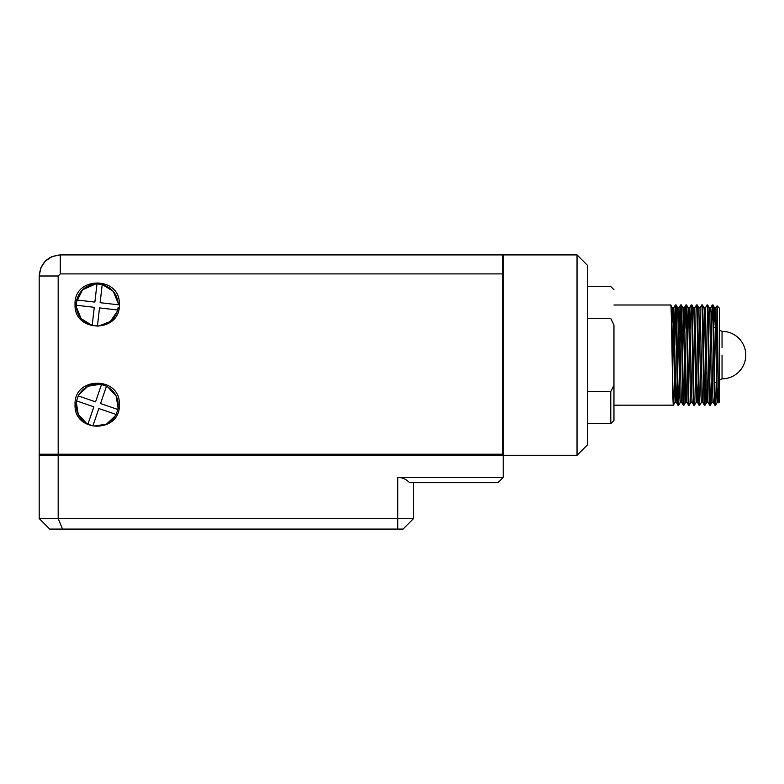 <?xml version="1.0" encoding="UTF-8"?>
<svg xmlns="http://www.w3.org/2000/svg" width="784" height="784" viewBox="0 0 784 784"><rect width="100%" height="100%" fill="white"/><g stroke="black" fill="none" stroke-linecap="round" stroke-linejoin="round"><path stroke-width="1.18" d="M76.548 400.898L78.253 395.91C83.418 386.845 91.16 383.053 101.489 384.532L106.477 386.238C115.532 391.402 119.325 399.144 117.855 409.464L116.15 414.452C110.985 423.517 103.243 427.309 92.924 425.839L87.935 424.124C78.87 418.97 75.078 411.228 76.548 400.898L93.855 406.827L87.935 424.124M76.313 402.261L78.263 414.462L86.71 423.478M89.572 424.85L91.179 425.398M94.286 426.075L106.487 424.124L115.493 415.677M118.09 408.101L116.14 395.9L107.702 386.884M104.831 385.522L103.223 384.973M100.117 384.297L87.926 386.238L78.91 394.685M92.924 425.839L98.843 408.533L116.15 414.452M106.477 386.238L100.548 403.544L117.855 409.464M78.253 395.91L95.56 401.829L101.489 384.532M45.207 261.258L40.807 267.922L39.2 275.997L39.2 454.22L58.183 454.22L58.183 275.997L60.29 273.89L502.691 273.89L502.691 454.22L58.183 454.22L58.183 454.749L485.286 454.749L485.286 454.22M81.438 455.279L80.38 454.749L39.2 454.22L39.2 454.749L50.803 455.014L502.691 454.749M58.183 454.749L39.2 454.749M503.22 477.417L497.948 482.699L409.552 482.699C406.367 479.259 402.437 477.505 397.762 477.417L397.762 518.547L413.58 518.547L413.58 482.699L413.58 518.547L403.035 529.092L49.745 529.092L39.2 518.547L39.2 455.279L503.22 455.279L503.22 477.417L397.762 477.417M397.762 529.092L397.762 518.547L58.183 518.547L58.183 455.279M139.738 455.279L156.261 455.014M361.904 455.014L370.489 455.279M502.691 454.22L454.651 454.749L453.593 455.279M62.553 529.092L58.183 518.547L39.2 518.547M503.22 436.129L503.22 454.749L485.286 454.749M49.745 454.22L49.745 454.749L49.745 454.22M49 258.181L52.214 256.515L60.29 254.908C47.481 256.152 40.454 263.189 39.2 275.997L40.709 268.157M42.473 264.698L45.374 261.082L51.999 256.603M60.29 273.89L60.29 254.908L503.22 254.908L503.22 271.774L502.691 271.774M503.22 323.89L503.22 271.774L503.22 276.791L502.691 276.791M83.271 320.823L82.741 321.244M503.22 323.028L503.073 278.447M577.034 455.279L587.588 444.734L587.588 265.453L577.034 254.908L577.034 455.279L503.22 455.279L503.22 322.165M503.22 386.287L503.22 438.403M118.227 303.388L113.288 291.354L102.224 284.514C112.171 287.62 117.531 294.372 118.296 304.78L100.127 302.683L102.224 284.514L96.981 283.906C86.583 284.67 79.831 290.021 76.714 299.978L76.107 305.211L94.276 307.318L92.179 325.487C82.232 322.371 76.871 315.619 76.107 305.211M95.599 283.965L82.585 289.796L75.656 303.526M75.058 304.466C73.676 275.899 120.726 275.899 119.344 304.466C120.716 333.043 73.686 333.043 75.058 304.466M119.344 404.652C120.716 376.085 73.686 376.085 75.058 404.652C73.686 433.229 120.716 433.229 119.344 404.652M502.691 254.908L502.691 273.89M454.651 454.749L80.38 454.749M76.175 306.603L81.115 318.637L92.179 325.478M98.804 326.026L110.319 321.509L117.326 311.317M83.947 321.391L83.359 321.754M113.709 319.235L112.759 319.235M674.24 381.984L673.427 405.161L613.95 405.181L613.95 385.267L613.95 420.469L610.785 423.634L587.588 423.634M587.588 318.559L610.785 318.559C610.785 276.409 610.785 276.409 610.785 318.559L613.95 324.909C613.95 278.673 613.95 278.673 613.95 324.909L613.95 385.267L610.785 391.618L610.785 423.634M610.785 318.559L613.95 324.909M610.785 391.618L587.588 391.618M674.534 328.202L675.347 305.015L676.063 305.015L677.709 307.877L679.885 395.998L680.326 402.329L681.639 402.329M675.7 308.729L674.877 345.156M675.71 388.188L675.073 402.3L673.397 405.181C672.525 408.307 671.643 301.869 670.761 304.996L613.95 304.996M675.073 402.3L672.848 314.178L672.437 307.877L670.761 304.996M717.076 305.829L715.89 307.877L718.732 402.672C718.193 406.69 717.634 303.869 717.076 305.829L719.408 308.161L719.408 402.016L718.752 402.672M712.284 304.996L712.95 304.996C713.822 301.899 714.704 408.278 715.586 405.181L714.9 405.161C714.048 408.278 713.166 301.899 712.284 304.996L711.46 327.673M707.011 304.996C707.893 301.899 708.775 408.278 709.647 405.181L707.972 402.3L707.56 395.998L705.365 307.847L707.011 304.996L707.697 305.015L709.353 307.877L709.765 314.178L711.519 395.998L711.96 402.329L713.273 402.329M705.404 372.008L704.708 401.369M701.739 304.996L702.405 304.996C703.277 301.899 704.159 408.278 705.041 405.181L704.355 405.161C703.503 408.278 702.621 301.899 701.739 304.996L700.063 307.877M699.103 405.181L699.083 405.161C698.23 408.278 697.348 301.899 696.466 304.996L694.791 307.877L697.015 395.998L697.427 402.3L699.083 405.161L699.789 405.161C698.887 408.278 698.005 301.899 697.133 304.996L698.809 307.877L700.092 307.847L702.288 395.998L702.699 402.3L704.355 405.161M691.174 305.025L691.194 304.996C692.076 301.899 692.958 408.278 693.83 405.181L692.154 402.3L691.743 395.998L689.548 307.847L691.174 305.015L690.351 328.163M685.922 304.996L686.578 304.996C687.46 301.899 688.342 408.278 689.224 405.181L688.538 405.161C687.686 408.278 686.804 301.899 685.922 304.996L685.079 328.163M679.169 364.795L680.649 304.996C681.531 301.899 682.413 408.278 683.285 405.181L681.61 402.3L681.198 395.998L679.444 314.178L679.003 307.847L678.346 321.989M676.033 304.996C676.915 301.899 677.797 408.278 678.67 405.181L677.993 405.161C677.131 408.278 676.259 301.899 675.377 304.996M674.064 355.093L672.407 355.093L673.289 314.178L673.701 307.877L675.347 305.015M671.604 328.202L672.407 307.847L673.73 307.847L675.926 395.998L676.367 402.329L677.17 382.024M683.619 321.989L684.246 307.877L685.902 305.015M680.649 304.996L681.306 304.996C682.188 301.899 683.07 408.278 683.942 405.181L685.618 402.3L682.982 307.877L684.275 307.847L686.47 395.998L686.882 402.3L688.538 405.161M694.163 321.989L694.791 307.877M691.194 304.996L691.86 304.996L693.536 307.877L693.948 314.178L696.143 402.329L697.456 402.329L698.26 382.024M709.324 307.847L710.637 307.847L711.078 314.178L712.842 395.998L713.244 402.3L714.9 405.161M715.253 321.989L715.89 307.877L714.596 307.847L713.803 327.673L716.713 327.673M717.889 388.188L717.262 402.3L715.616 405.161L716.498 385.277M717.262 402.3L715.037 314.178L714.626 307.877L712.95 304.996M707.344 388.188L706.717 402.3L706.247 395.998L704.493 314.178L704.081 307.877L702.405 304.996M702.729 402.329L701.415 402.329L700.974 395.998L698.809 307.877M696.8 388.188L696.172 402.3L694.497 405.181C693.615 408.278 692.733 301.899 691.86 304.996M692.184 402.329L690.871 402.329L690.43 395.998L688.666 314.178L688.264 307.877L686.578 304.996M678.67 405.181L680.982 308.808M681.306 304.996L682.982 307.877M683.971 405.161L685.432 345.381M689.224 405.181L690.9 402.3M706.717 402.3L705.061 405.161L705.884 382.024M707.678 304.996C708.55 301.899 709.432 408.278 710.314 405.181L711.147 382.514M577.034 254.908L503.22 254.908M719.408 402.016L719.408 308.161M683.285 405.181L683.942 405.181M693.83 405.181L694.497 405.181M696.466 304.996L697.133 304.996M709.647 405.181L710.314 405.181M716.439 382.514L714.753 382.514M118.159 307.416L117.688 310.013C114.582 319.97 107.82 325.331 97.422 326.085L92.179 325.487M97.422 326.085L99.519 307.916L117.688 310.013M76.714 299.978L94.884 302.075L96.981 283.906M722.044 347.41L722.044 331.358A23.726 23.726 0 0 1 733.442 334.278L733.314 334.229M722.044 355.093L722.044 378.819L722.044 355.093M58.183 275.997L39.2 275.997M705.678 372.263A23.726 23.726 0 0 0 707.021 373.449M719.408 380.044L722.044 378.819A23.726 23.726 0 0 0 733.442 334.278M613.95 289.708L610.785 286.542L587.588 286.542M712.264 305.015L710.608 307.877M680.62 305.015L678.973 307.877L677.69 307.847M677.984 405.161L676.337 402.3M711.99 402.3L710.333 405.161M701.445 402.3L699.789 405.161M680.345 402.3L678.699 405.161M717.233 402.329L718.546 402.329M706.688 402.329L708.001 402.329M704.052 307.847L705.365 307.847M693.507 307.847L694.82 307.847M688.234 307.847L689.548 307.847M685.598 402.329L686.911 402.329M675.044 402.329L676.367 402.329M719.408 330.133L722.044 331.358"/></g></svg>
